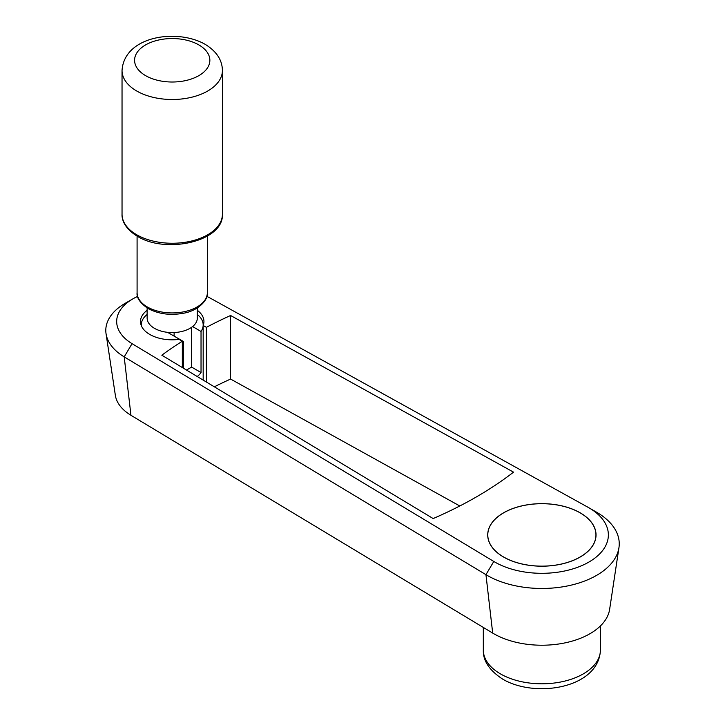 <?xml version="1.0" encoding="UTF-8"?>
<svg xmlns="http://www.w3.org/2000/svg" width="725" height="725" viewBox="0 0 725 725"><rect width="100%" height="100%" fill="white"/><g stroke="black" fill="none" stroke-linecap="round" stroke-linejoin="round"><path stroke-width="1.09" d="M137.605 296.425A55.544 32.072 0 0 0 132.947 298.827L125.253 303.267A66.419 38.343 0 0 0 106.049 333.718L115.366 395.397A57.076 32.951 0 0 0 130.944 415.289L492.692 633.079A68.023 39.277 0 0 0 589.969 633.722A68.023 39.277 0 0 0 609.634 609.353L618.951 547.683A77.367 44.669 0 0 0 596.584 512.213L588.89 507.772A66.492 38.389 0 0 0 587.893 507.21L210.667 298.356A55.544 32.072 0 0 0 206.833 296.425M125.253 303.267L132.947 298.827A55.544 32.072 0 0 0 132.05 343.659L493.798 561.449L485.949 574.671A77.367 44.669 0 0 0 596.575 575.387A77.367 44.669 0 0 0 618.951 547.683M106.049 333.718A66.419 38.343 0 0 0 124.202 356.881L485.949 574.671L492.692 633.079L485.949 574.671L493.798 561.449A66.492 38.389 0 0 0 588.89 562.065A66.492 38.389 0 0 0 588.89 507.772M580.163 512.811A54.157 31.266 180 0 1 596.032 534.923A54.157 31.266 180 0 1 562.6 563.814A54.157 31.266 180 0 1 503.576 557.036A54.157 31.266 180 0 1 487.717 534.923A54.157 31.266 180 0 1 521.148 506.032A54.157 31.266 180 0 1 580.163 512.811M197.318 310.3A31.719 18.315 180 0 1 203.942 321.51A31.719 18.315 180 0 1 203.181 325.489L206.398 327.337L206.398 382.039M203.181 380.108L203.181 325.489M182.328 367.548L182.328 341.239L179.111 339.382A31.719 18.315 180 0 1 149.794 334.461A31.719 18.315 180 0 1 140.505 321.51A31.719 18.315 180 0 1 147.13 310.3M192.578 326.567L201.033 331.452A30.948 17.871 0 0 0 203.172 324.918A30.948 17.871 0 0 0 197.318 314.46M201.033 331.452L201.033 372.532A30.948 17.871 180 0 1 197.236 376.52M183.525 368.273L183.525 341.557L167.538 332.322M182.328 341.81A30.948 17.871 0 0 0 183.525 341.557M201.033 372.532L191.618 367.095L186.497 370.058M147.13 314.46A30.948 17.871 0 0 0 141.275 324.918A30.948 17.871 0 0 0 141.293 325.579M206.398 327.337A398.977 230.342 180 0 1 230.586 315.502L230.586 379.066A398.977 230.342 0 0 0 214.328 386.815M230.586 315.502L513.536 472.156A398.977 230.342 180 0 1 433.16 518.556L161.829 355.205A398.977 230.342 180 0 1 182.328 341.239M459.804 505.978L230.586 379.066M124.202 356.881L130.944 415.289L124.202 356.881L132.05 343.659L124.202 356.881M147.13 307.962L147.13 318.094A25.094 14.491 0 0 0 162.618 331.479A25.094 14.491 0 0 0 189.968 328.334A25.094 14.491 0 0 0 197.318 318.094L197.318 307.962M191.618 327.283L191.618 367.095M174.118 336.119L174.118 332.539M503.63 556.999A54.085 31.22 0 0 0 562.564 563.769A54.085 31.22 0 0 0 595.95 534.923A54.085 31.22 0 0 0 580.109 512.847A54.085 31.22 0 0 0 521.175 506.077A54.085 31.22 0 0 0 487.789 534.923A54.085 31.22 0 0 0 503.63 556.999M600.418 649.999C598.986 688.07 535.757 698.528 502.896 679.262C489.448 670.534 482.923 660.774 483.321 649.999A58.553 33.803 0 0 0 500.468 673.897A58.553 33.803 0 0 0 583.272 673.897A58.553 33.803 0 0 0 600.418 649.999L600.418 625.938M136.735 91.015A50.188 28.973 0 0 0 207.712 91.015A50.188 28.973 0 0 0 222.403 70.524C222.276 60.021 216.503 51.276 205.112 44.297C177.108 28.293 124.156 35.915 122.036 70.524A50.188 28.973 0 0 0 136.735 91.015M198.84 75.645A37.637 21.732 0 0 0 198.84 44.914A37.637 21.732 0 0 0 145.607 44.914A37.637 21.732 0 0 0 145.607 75.645A37.637 21.732 0 0 0 198.84 75.645M222.403 214.283C223.853 241.343 166.097 254.33 137.433 236.305C124.845 228.719 121.718 219.775 122.036 214.283A50.188 28.973 0 0 0 136.735 234.773A50.188 28.973 0 0 0 207.712 234.773A50.188 28.973 0 0 0 222.403 214.283L222.403 70.524M207.35 292.655C208.546 299.452 198.596 310.889 183.044 313.318C169.958 315.583 158.304 313.988 148.072 308.524C140.142 303.068 136.481 297.776 137.088 292.655A35.126 20.282 0 0 0 147.383 306.992A35.126 20.282 0 0 0 197.064 306.992A35.126 20.282 0 0 0 207.35 292.655L207.35 236.105M203.172 380.099L203.172 324.918M141.275 325.525L141.275 324.918M483.321 649.999L483.321 627.442M137.088 292.655L137.088 236.105M122.036 214.283L122.036 70.524M595.95 536.591L595.95 534.923M487.789 536.591L487.789 534.923"/></g></svg>
